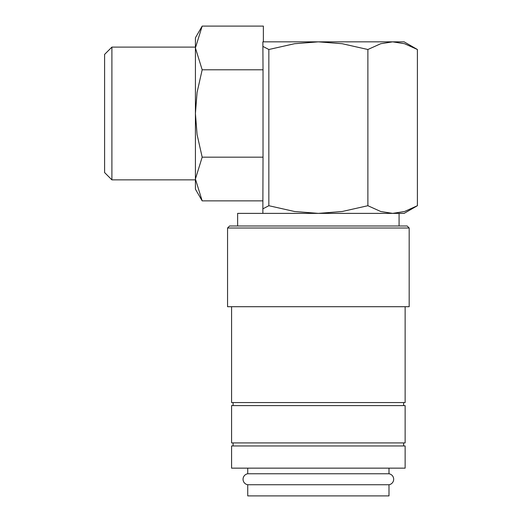 <?xml version="1.0" encoding="UTF-8"?>
<svg xmlns="http://www.w3.org/2000/svg" width="522" height="522" viewBox="0 0 522 522"><rect width="100%" height="100%" fill="white"/><g stroke="black" fill="none" stroke-linecap="round" stroke-linejoin="round"><path stroke-width="0.78" d="M247.735 473.767L388.994 473.767A5.553 5.553 0 0 1 388.994 484.736L247.735 484.736A5.553 5.553 0 0 1 247.735 473.767L247.735 468.149M231.585 468.149L231.585 445.951L405.137 445.951L405.137 468.149L231.585 468.149M227.553 228.01L229.569 225.987L407.153 225.987L409.176 228.01L409.176 306.708L227.553 306.708L227.553 228.01L409.176 228.01M405.137 306.708L405.137 402.566L231.585 402.566L231.585 306.708M233.099 405.594L233.099 402.566M403.623 402.566L403.623 405.594M231.585 442.924L231.585 405.594L405.137 405.594L405.137 442.924L231.585 442.924M233.099 445.951L233.099 442.924M403.623 442.924L403.623 445.951M417.398 49.505L404.563 43.724L392.642 41.845L318.361 41.845L342.217 43.724L367.879 49.505L380.714 43.724L392.642 41.845L404.132 41.845L417.398 49.505L417.398 205.714L404.132 213.374L392.642 213.374L399.082 213.374L399.082 225.987M417.398 205.714L404.563 211.495L392.642 213.374L262.866 213.374L318.361 213.374L294.512 211.495L268.843 205.714L262.866 208.833L262.866 213.374L237.64 213.374L237.64 225.987M111.897 47.104L104.602 54.399L104.602 172.567L111.897 179.862L195.417 179.862L195.417 37.806L202.171 26.1L195.417 47.946L195.417 47.104L111.897 47.104L111.897 179.862M262.866 200.866L202.171 200.866L195.417 189.16L195.417 179.02L202.171 157.174L197.075 134.532L195.417 113.483L197.075 92.433L202.171 69.791L195.417 47.946M202.171 200.866L195.417 179.02M388.994 468.149L388.994 473.767M388.994 484.736L388.994 495.9L247.735 495.9L247.735 484.736M202.171 26.1L263.369 26.1L263.369 41.845M262.866 46.386L268.843 49.505L294.512 43.724L318.361 41.845L262.866 41.845L263.023 69.791L202.171 69.791M263.023 69.791L263.023 157.174L202.171 157.174M263.023 157.174L262.866 208.833M268.843 49.505L268.843 205.714M392.642 213.374L380.714 211.495L367.879 205.714L342.217 211.495L318.361 213.374M367.879 49.505L367.879 205.714"/></g></svg>
